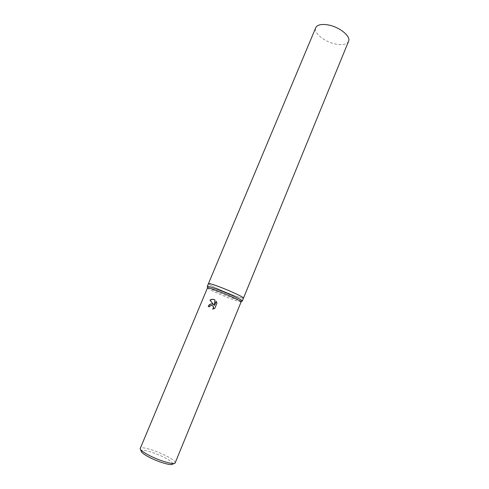 <?xml version="1.0" encoding="UTF-8"?>
<svg xmlns="http://www.w3.org/2000/svg" width="489" height="489" viewBox="0 0 489 489"><rect width="100%" height="100%" fill="white"/><g stroke="black" fill="none" stroke-linecap="round" stroke-linejoin="round"><path stroke-width="0.37" stroke-dasharray="2.44 1.83" d="M242.33 300.931L242.202 301.01C241.077 301.065 237.465 299.94 231.352 297.63C220.973 293.706 207.843 287.679 207.318 286.56M208.455 283.608C207.758 284.335 221.511 290.766 232.483 294.885C239.219 297.41 242.88 298.486 243.485 298.113L243.485 298.107C242.886 298.486 239.219 297.41 232.483 294.885C221.511 290.766 207.758 284.335 208.455 283.608L208.461 283.596M241.132 301.86L241.01 301.933C239.94 301.982 236.474 300.894 230.606 298.669C220.631 294.885 208.008 289.109 207.507 288.058L207.47 287.917M175.209 462.894C175.368 461.408 172.25 459.012 165.857 455.705C155.435 450.32 140.795 446.084 140.221 448.401M172.599 464.159C173.198 462.894 170.441 460.669 164.328 457.478C154.585 452.417 140.905 448.609 141.168 451.139M208.412 306.456L209.573 306.927L210.154 306.059L212.415 305.607M212.972 309.115L214.971 308.4L216.933 303.156M213.907 304.879L213.094 304.305M217.11 303.253L216.297 301.475M214.61 305.533L214.848 299.94M348.559 41.327C346.89 44.383 342.655 45.312 335.857 44.102C324.788 42.103 313.204 32.855 315.729 27.732M174.206 463.462L175.086 463.083M140.526 449.507L140.172 448.621"/><path stroke-width="0.73" d="M207.483 287.899L207.281 286.413C207.752 286.047 211.297 287.104 217.911 289.58C229.17 293.81 243.192 300.35 242.33 300.931L348.559 41.327C351.157 36.394 339.458 26.846 328.095 24.921C321.395 23.839 317.275 24.774 315.729 27.732L208.461 283.596M219.109 286.707C230.368 290.906 244.366 297.489 243.485 298.113C244.366 297.489 230.368 290.906 219.109 286.707C212.495 284.243 208.944 283.21 208.455 283.608C208.944 283.21 212.495 284.243 219.109 286.707M217.678 290.992C228.473 295.063 241.945 301.328 241.132 301.86L175.086 463.083C173.962 465.015 159.506 460.785 149.237 455.424C143.356 452.343 140.337 450.076 140.172 448.621L207.47 287.917C207.923 287.587 211.327 288.608 217.678 290.992M212.275 303.975L213.736 304.781L209.977 300.185C211.272 299.231 212.654 299.017 214.115 299.549L214.848 299.94L214.439 305.436L216.169 301.273L216.933 303.156L214.793 308.308L212.636 309.182C213.632 308.052 213.662 306.939 212.739 305.851L211.7 305.356L209.983 305.967L209.396 306.835L208.228 306.383C209.096 304.531 210.447 303.73 212.275 303.975M140.526 449.507L141.168 451.139C141.333 452.472 144.053 454.525 149.328 457.301C158.546 462.129 171.535 465.913 172.599 464.159L174.206 463.462M215.026 300.038C213.369 299.06 211.749 299.14 210.154 300.283L213.736 304.781M213.094 304.305C211.071 303.596 209.506 304.317 208.412 306.456M212.415 305.607L212.911 305.943C213.785 306.939 213.803 307.997 212.972 309.115M216.297 301.475L214.439 305.436M241.138 301.835L242.202 301.01M208.455 283.608L207.281 286.413"/></g></svg>
